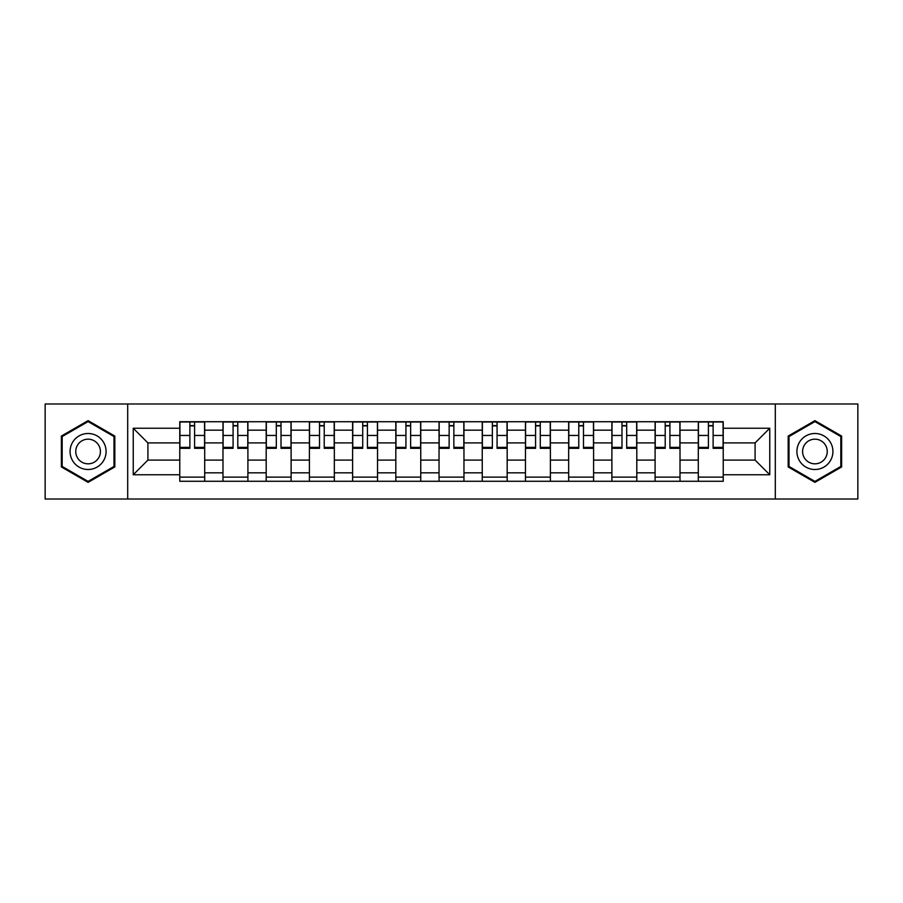 <?xml version="1.0" encoding="UTF-8"?>
<svg xmlns="http://www.w3.org/2000/svg" width="903" height="903" viewBox="0 0 903 903"><rect width="100%" height="100%" fill="white"/><g stroke="black" fill="none" stroke-linecap="round" stroke-linejoin="round"><path stroke-width="1.35" d="M775.305 499.009L857.85 499.009L857.85 403.991L45.15 403.991L45.15 499.009L775.305 499.009L775.305 403.991M222.985 481.276L222.985 430.167L204.699 430.167L204.699 481.276M204.699 430.167L204.699 421.724M222.985 430.167L222.985 421.724M247.907 421.724L247.907 481.276M266.193 481.276L266.193 421.724M291.116 421.724L291.116 481.276M309.402 481.276L309.402 421.724M334.336 421.724L334.336 481.276M352.61 481.276L352.61 421.724M377.544 421.724L377.544 481.276M395.819 481.276L395.819 421.724M420.753 421.724L420.753 481.276M439.039 481.276L439.039 421.724M463.961 421.724L463.961 481.276M482.247 481.276L482.247 421.724M507.181 421.724L507.181 481.276M525.456 481.276L525.456 421.724M550.39 421.724L550.39 481.276M568.664 481.276L568.664 421.724M593.598 421.724L593.598 481.276M611.884 481.276L611.884 421.724M636.807 421.724L636.807 481.276M655.093 481.276L655.093 421.724M680.015 421.724L680.015 481.276M698.301 481.276L698.301 421.724M698.301 460.09L680.015 460.09M655.093 460.09L636.807 460.09M611.884 460.09L593.598 460.09M568.664 460.09L550.39 460.09M525.456 460.09L507.181 460.09M482.247 460.09L463.961 460.09M439.039 460.09L420.753 460.09M395.819 460.09L377.544 460.09M352.61 460.09L334.336 460.09M309.402 460.09L291.116 460.09M266.193 460.09L247.907 460.09M222.985 460.09L204.699 460.09M698.301 442.91L680.015 442.91M655.093 442.91L636.807 442.91M611.884 442.91L593.598 442.91M568.664 442.91L550.39 442.91M525.456 442.91L507.181 442.91M482.247 442.91L463.961 442.91M439.039 442.91L420.753 442.91M395.819 442.91L377.544 442.91M352.61 442.91L334.336 442.91M309.402 442.91L291.116 442.91M266.193 442.91L247.907 442.91M222.985 442.91L204.699 442.91M147.911 460.09L179.765 460.09L179.765 442.91L147.911 442.91L147.911 460.09L133.238 474.764L133.238 428.236L179.765 428.236L179.765 442.91M723.235 442.91L723.235 460.09L755.089 460.09L755.089 442.91L723.235 442.91L723.235 421.724L179.765 421.724L179.765 428.236M723.235 428.236L769.762 428.236L769.762 474.764L723.235 474.764L723.235 460.09M179.765 460.09L179.765 481.276L723.235 481.276L723.235 474.764M179.765 474.764L133.238 474.764M127.695 499.009L127.695 403.991M114.816 436.07L88.088 420.64L61.359 436.07L61.359 466.93L88.088 482.36L114.816 466.93L114.816 436.07M841.641 436.07L814.912 420.64L788.184 436.07L788.184 466.93L814.912 482.36L841.641 466.93L841.641 436.07M204.699 477.123L179.765 477.123M189.878 425.877L194.585 425.877M247.907 477.123L222.985 477.123M233.087 425.877L237.794 425.877M291.116 477.123L266.193 477.123M276.307 425.877L281.014 425.877M334.336 477.123L309.402 477.123M319.515 425.877L324.222 425.877M377.544 477.123L352.61 477.123M362.724 425.877L367.431 425.877M420.753 477.123L395.819 477.123M405.932 425.877L410.639 425.877M463.961 477.123L439.039 477.123M449.141 425.877L453.859 425.877M507.181 477.123L482.247 477.123M492.361 425.877L497.068 425.877M550.39 477.123L525.456 477.123M535.569 425.877L540.276 425.877M593.598 477.123L568.664 477.123M578.778 425.877L583.485 425.877M636.807 477.123L611.884 477.123M621.986 425.877L626.693 425.877M680.015 477.123L655.093 477.123M665.206 425.877L669.913 425.877M723.235 477.123L698.301 477.123M708.415 425.877L713.122 425.877M133.238 428.236L147.911 442.91M755.089 460.09L769.762 474.764M755.089 442.91L769.762 428.236M194.585 447.357L204.563 447.357L204.563 448.317L194.585 448.317L194.585 422.006L204.563 422.006L199.021 422.006M204.563 447.357L204.563 422.006M189.878 425.606L194.585 425.606M185.442 422.006L179.911 422.006L179.911 448.317L189.878 448.317L189.878 422.006L185.86 422.006M179.911 422.006L198.604 422.006M237.794 447.357L247.772 447.357L247.772 448.317L237.794 448.317L237.794 422.006L247.772 422.006L242.23 422.006M247.772 447.357L247.772 422.006M233.087 425.606L237.794 425.606M228.662 422.006L223.12 422.006L223.12 448.317L233.087 448.317L233.087 422.006L229.069 422.006M223.12 422.006L241.812 422.006M281.014 447.357L290.98 447.357L290.98 448.317L281.014 448.317L281.014 422.006L290.98 422.006L285.438 422.006M290.98 447.357L290.98 422.006M276.307 425.606L281.014 425.606M271.871 422.006L266.329 422.006L266.329 448.317L276.307 448.317L276.307 422.006L272.288 422.006M266.329 422.006L285.032 422.006M72.488 460.507A18.004 18.004 0 0 0 97.084 467.088A18.004 18.004 0 0 0 103.676 442.493A18.004 18.004 0 0 0 79.08 435.912A18.004 18.004 0 0 0 72.488 460.507M77.41 457.663A12.326 12.326 0 0 0 94.251 462.178A12.326 12.326 0 0 0 98.754 445.337A12.326 12.326 0 0 0 81.925 440.822A12.326 12.326 0 0 0 77.41 457.663M88.088 421.599L113.981 436.544L113.981 466.456L88.088 481.401L62.183 466.456L62.183 436.544L88.088 421.599M799.324 460.507A18.004 18.004 0 0 0 823.92 467.088A18.004 18.004 0 0 0 830.512 442.493A18.004 18.004 0 0 0 805.916 435.912A18.004 18.004 0 0 0 799.324 460.507M804.246 457.663A12.326 12.326 0 0 0 821.075 462.178A12.326 12.326 0 0 0 825.59 445.337A12.326 12.326 0 0 0 808.749 440.822A12.326 12.326 0 0 0 804.246 457.663M814.912 421.599L840.817 436.544L840.817 466.456L814.912 481.401L789.019 466.456L789.019 436.544L814.912 421.599M324.222 447.357L334.189 447.357L334.189 448.317L324.222 448.317L324.222 422.006L334.189 422.006L328.658 422.006M334.189 447.357L334.189 422.006M319.515 425.606L324.222 425.606M315.079 422.006L309.537 422.006L309.537 448.317L319.515 448.317L319.515 422.006L315.497 422.006M309.537 422.006L328.24 422.006M367.431 447.357L377.409 447.357L377.409 448.317L367.431 448.317L367.431 422.006L377.409 422.006L371.867 422.006M377.409 447.357L377.409 422.006M362.724 425.606L367.431 425.606M358.288 422.006L352.757 422.006L352.757 448.317L362.724 448.317L362.724 422.006L358.705 422.006M352.757 422.006L371.449 422.006M410.639 447.357L420.617 447.357L420.617 448.317L410.639 448.317L410.639 422.006L420.617 422.006L415.075 422.006M420.617 447.357L420.617 422.006M405.932 425.606L410.639 425.606M401.508 422.006L395.965 422.006L395.965 448.317L405.932 448.317L405.932 422.006L401.914 422.006M395.965 422.006L414.658 422.006M453.859 447.357L463.826 447.357L463.826 448.317L453.859 448.317L453.859 422.006L463.826 422.006L458.284 422.006M463.826 447.357L463.826 422.006M449.141 425.606L453.859 425.606M444.716 422.006L439.174 422.006L439.174 448.317L449.141 448.317L449.141 422.006L445.134 422.006M439.174 422.006L457.866 422.006M497.068 447.357L507.034 447.357L507.034 448.317L497.068 448.317L497.068 422.006L507.034 422.006L501.492 422.006M507.034 447.357L507.034 422.006M492.361 425.606L497.068 425.606M487.925 422.006L482.383 422.006L482.383 448.317L492.361 448.317L492.361 422.006L488.342 422.006M482.383 422.006L501.086 422.006M540.276 447.357L550.243 447.357L550.243 448.317L540.276 448.317L540.276 422.006L550.243 422.006L544.712 422.006M550.243 447.357L550.243 422.006M535.569 425.606L540.276 425.606M531.133 422.006L525.591 422.006L525.591 448.317L535.569 448.317L535.569 422.006L531.551 422.006M525.591 422.006L544.295 422.006M583.485 447.357L593.463 447.357L593.463 448.317L583.485 448.317L583.485 422.006L593.463 422.006L587.921 422.006M593.463 447.357L593.463 422.006M578.778 425.606L583.485 425.606M574.342 422.006L568.811 422.006L568.811 448.317L578.778 448.317L578.778 422.006L574.76 422.006M568.811 422.006L587.503 422.006M626.693 447.357L636.671 447.357L636.671 448.317L626.693 448.317L626.693 422.006L636.671 422.006L631.129 422.006M636.671 447.357L636.671 422.006M621.986 425.606L626.693 425.606M617.562 422.006L612.02 422.006L612.02 448.317L621.986 448.317L621.986 422.006L617.968 422.006M612.02 422.006L630.712 422.006M669.913 447.357L679.88 447.357L679.88 448.317L669.913 448.317L669.913 422.006L679.88 422.006L674.338 422.006M679.88 447.357L679.88 422.006M665.206 425.606L669.913 425.606M660.77 422.006L655.228 422.006L655.228 448.317L665.206 448.317L665.206 422.006L661.188 422.006M655.228 422.006L673.931 422.006M713.122 447.357L723.089 447.357L723.089 448.317L713.122 448.317L713.122 422.006L723.089 422.006L717.558 422.006M723.089 447.357L723.089 422.006M708.415 425.606L713.122 425.606M703.979 422.006L698.437 422.006L698.437 448.317L708.415 448.317L708.415 422.006L704.396 422.006M698.437 422.006L717.14 422.006M655.093 430.167L636.807 430.167M611.884 430.167L593.598 430.167M568.664 430.167L550.39 430.167M525.456 430.167L507.181 430.167M482.247 430.167L463.961 430.167M439.039 430.167L420.753 430.167M395.819 430.167L377.544 430.167M352.61 430.167L334.336 430.167M309.402 430.167L291.116 430.167M266.193 430.167L247.907 430.167M698.301 430.167L680.015 430.167M655.093 472.833L636.807 472.833M611.884 472.833L593.598 472.833M568.664 472.833L550.39 472.833M525.456 472.833L507.181 472.833M482.247 472.833L463.961 472.833M439.039 472.833L420.753 472.833M395.819 472.833L377.544 472.833M352.61 472.833L334.336 472.833M309.402 472.833L291.116 472.833M266.193 472.833L247.907 472.833M222.985 472.833L204.699 472.833M698.301 472.833L680.015 472.833M194.585 435.449L204.563 435.449M179.911 447.357L189.878 447.357M179.911 435.449L189.878 435.449M237.794 435.449L247.772 435.449M223.12 447.357L233.087 447.357M223.12 435.449L233.087 435.449M281.014 435.449L290.98 435.449M266.329 447.357L276.307 447.357M266.329 435.449L276.307 435.449M324.222 435.449L334.189 435.449M309.537 447.357L319.515 447.357M309.537 435.449L319.515 435.449M367.431 435.449L377.409 435.449M352.757 447.357L362.724 447.357M352.757 435.449L362.724 435.449M410.639 435.449L420.617 435.449M395.965 447.357L405.932 447.357M395.965 435.449L405.932 435.449M453.859 435.449L463.826 435.449M439.174 447.357L449.141 447.357M439.174 435.449L449.141 435.449M497.068 435.449L507.034 435.449M482.383 447.357L492.361 447.357M482.383 435.449L492.361 435.449M540.276 435.449L550.243 435.449M525.591 447.357L535.569 447.357M525.591 435.449L535.569 435.449M583.485 435.449L593.463 435.449M568.811 447.357L578.778 447.357M568.811 435.449L578.778 435.449M626.693 435.449L636.671 435.449M612.02 447.357L621.986 447.357M612.02 435.449L621.986 435.449M669.913 435.449L679.88 435.449M655.228 447.357L665.206 447.357M655.228 435.449L665.206 435.449M713.122 435.449L723.089 435.449M698.437 447.357L708.415 447.357M698.437 435.449L708.415 435.449"/></g></svg>
